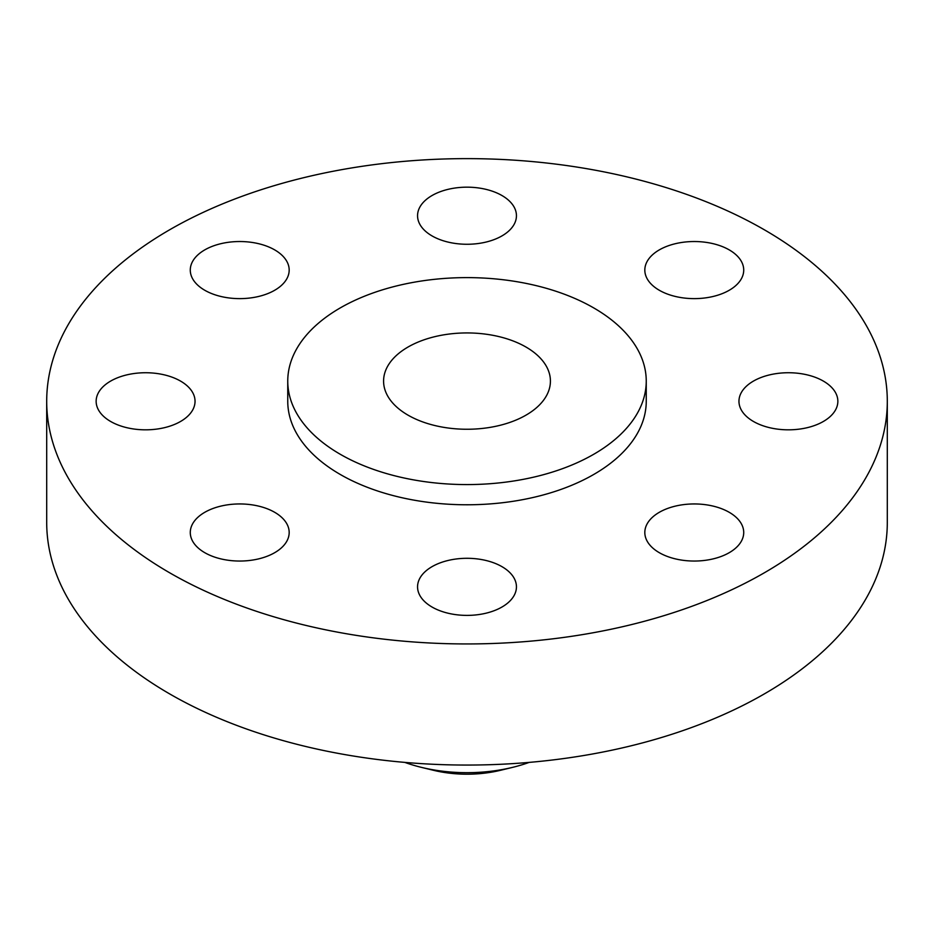 <?xml version="1.0" encoding="UTF-8"?>
<svg xmlns="http://www.w3.org/2000/svg" width="934" height="934" viewBox="0 0 934 934"><rect width="100%" height="100%" fill="white"/><g stroke="black" fill="none" stroke-linecap="round" stroke-linejoin="round"><path stroke-width="1.4" d="M729.232 512.311A49.444 28.545 0 0 0 675.34 506.123A49.444 28.545 0 0 0 644.822 532.497A49.444 28.545 0 0 0 659.299 552.683A49.444 28.545 0 0 0 713.191 558.871A49.444 28.545 0 0 0 743.721 532.497A49.444 28.545 0 0 0 729.232 512.311M501.967 566.658A49.444 28.545 0 0 0 448.075 560.47A49.444 28.545 0 0 0 417.556 586.844A49.444 28.545 0 0 0 432.033 607.03A49.444 28.545 0 0 0 485.925 613.218A49.444 28.545 0 0 0 516.444 586.844A49.444 28.545 0 0 0 501.967 566.658M274.701 512.311A49.444 28.545 0 0 0 220.809 506.123A49.444 28.545 0 0 0 190.279 532.497A49.444 28.545 0 0 0 204.768 552.683A49.444 28.545 0 0 0 258.66 558.871A49.444 28.545 0 0 0 289.178 532.497A49.444 28.545 0 0 0 274.701 512.311M180.554 381.095A49.444 28.545 0 0 0 126.674 374.908A49.444 28.545 0 0 0 96.144 401.281A49.444 28.545 0 0 0 110.632 421.467A49.444 28.545 0 0 0 164.512 427.655A49.444 28.545 0 0 0 195.043 401.281A49.444 28.545 0 0 0 180.554 381.095M274.701 249.892A49.444 28.545 0 0 0 220.809 243.704A49.444 28.545 0 0 0 190.279 270.078A49.444 28.545 0 0 0 204.768 290.264A49.444 28.545 0 0 0 258.66 296.452A49.444 28.545 0 0 0 289.178 270.078A49.444 28.545 0 0 0 274.701 249.892M501.967 195.533A49.444 28.545 0 0 0 448.075 189.345A49.444 28.545 0 0 0 417.556 215.719A49.444 28.545 0 0 0 432.033 235.905A49.444 28.545 0 0 0 485.925 242.093A49.444 28.545 0 0 0 516.444 215.719A49.444 28.545 0 0 0 501.967 195.533M823.368 381.095A49.444 28.545 0 0 0 769.488 374.908A49.444 28.545 0 0 0 738.957 401.281A49.444 28.545 0 0 0 753.446 421.467A49.444 28.545 0 0 0 807.326 427.655A49.444 28.545 0 0 0 837.856 401.281A49.444 28.545 0 0 0 823.368 381.095M729.232 249.892A49.444 28.545 0 0 0 675.34 243.704A49.444 28.545 0 0 0 644.822 270.078A49.444 28.545 0 0 0 659.299 290.264A49.444 28.545 0 0 0 713.191 296.452A49.444 28.545 0 0 0 743.721 270.078A49.444 28.545 0 0 0 729.232 249.892M404.807 762.389A117.439 67.797 0 0 0 421.397 767.363L433.411 770.281A86.488 49.934 0 0 0 500.589 770.281L512.603 767.363A117.439 67.797 0 0 0 529.193 762.389M421.397 767.363A117.439 67.797 0 0 0 512.603 767.363M46.7 401.281L46.7 522.41A420.3 242.653 0 0 0 169.801 693.985A420.3 242.653 0 0 0 627.846 746.593A420.3 242.653 0 0 0 887.3 522.41L887.3 401.281A420.3 242.653 0 0 0 764.199 229.706A420.3 242.653 0 0 0 306.154 177.098A420.3 242.653 0 0 0 46.7 401.281A420.3 242.653 0 0 0 169.801 572.869A420.3 242.653 0 0 0 627.846 625.476A420.3 242.653 0 0 0 887.3 401.281M287.754 381.095L287.754 401.281A179.246 103.487 0 0 0 340.256 474.46A179.246 103.487 0 0 0 535.591 496.9A179.246 103.487 0 0 0 646.246 401.281L646.246 381.095A179.246 103.487 0 0 0 593.744 307.928A179.246 103.487 0 0 0 398.409 285.489A179.246 103.487 0 0 0 287.754 381.095A179.246 103.487 0 0 0 340.256 454.274A179.246 103.487 0 0 0 535.591 476.702A179.246 103.487 0 0 0 646.246 381.095M525.982 347.039A83.418 48.159 0 0 0 435.081 336.602A83.418 48.159 0 0 0 383.582 381.095A83.418 48.159 0 0 0 408.018 415.151A83.418 48.159 0 0 0 498.919 425.589A83.418 48.159 0 0 0 550.418 381.095A83.418 48.159 0 0 0 525.982 347.039"/></g></svg>
